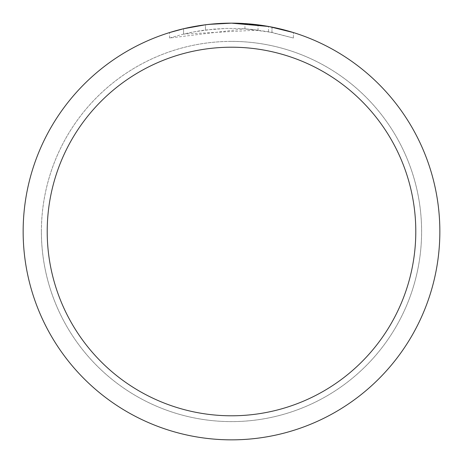 <?xml version="1.0" encoding="UTF-8"?>
<svg xmlns="http://www.w3.org/2000/svg" width="463" height="463" viewBox="0 0 463 463"><rect width="100%" height="100%" fill="white"/><g stroke="black" fill="none" stroke-linecap="round" stroke-linejoin="round"><path stroke-width="0.35" stroke-dasharray="2.31 1.74" d="M231.5 41.41A190.096 190.096 0 0 1 421.596 231.5A190.096 190.096 0 0 1 231.5 421.596A190.096 190.096 0 0 1 41.41 231.5A190.096 190.096 0 0 1 231.5 41.41A190.096 190.096 0 0 1 421.596 231.5A190.096 190.096 0 0 1 231.5 421.596A190.096 190.096 0 0 1 41.41 231.5A190.096 190.096 0 0 1 231.5 41.41M214.572 23.839L231.5 23.15L244.933 23.584L271.943 27.114L271.943 32.427L244.933 28.804L169.608 38.018L181.89 34.511L194.379 31.779L213.379 29.169L226.141 28.428L238.925 28.492L258.036 30.101L258.036 24.846L231.5 23.15A208.35 208.35 0 0 1 439.85 231.5A208.35 208.35 0 0 1 231.5 439.85A208.35 208.35 0 0 1 23.15 231.5A208.35 208.35 0 0 1 231.5 23.15L235.655 23.191M238.555 23.272L257.156 24.736M271.937 27.114L269.495 26.646M293.397 32.56L268.505 26.466L268.511 31.762L293.397 38.024L271.937 32.427M258.036 30.101L183.574 34.094A203.141 203.141 0 0 1 205.462 30.031L226.013 28.434L238.746 28.486L251.513 29.348L268.511 31.762M200.352 25.494L183.574 28.741L183.574 34.094L183.574 28.735A208.35 208.35 0 0 1 205.462 24.782L205.462 30.031L205.462 24.782L211.122 24.151M208.981 24.371L208.003 24.481M169.597 38.024L169.597 32.56L186.948 27.971L200.19 25.517L218.038 23.584L231.5 23.15L217.379 23.63M244.933 28.804L244.933 23.584M271.943 32.427L271.943 27.114M293.415 38.024L293.415 32.56L293.415 38.024M205.462 24.788L216.227 23.711M41.381 231.5A190.119 190.119 0 0 1 231.5 41.381A190.119 190.119 0 0 1 421.619 231.5A190.119 190.119 0 0 1 231.5 421.619A190.119 190.119 0 0 1 41.381 231.5A190.119 190.119 0 0 1 231.5 41.381A190.119 190.119 0 0 1 421.619 231.5A190.119 190.119 0 0 1 231.5 421.619A190.119 190.119 0 0 1 41.381 231.5M272.03 27.132L272.03 32.445"/><path stroke-width="0.69" d="M235.655 23.191L238.555 23.272M257.156 24.736L258.036 24.846M268.511 26.466L231.5 23.15A208.35 208.35 0 0 1 439.85 231.5A208.35 208.35 0 0 1 231.5 439.85A208.35 208.35 0 0 1 23.15 231.5A208.35 208.35 0 0 1 231.5 23.15L208.981 24.371M269.495 26.646L293.397 32.56M231.5 47.209A184.291 184.291 0 0 1 415.791 231.5A184.291 184.291 0 0 1 231.5 415.791A184.291 184.291 0 0 1 47.209 231.5A184.291 184.291 0 0 1 231.5 47.209M208.003 24.481L200.352 25.494M169.608 32.56L183.574 28.741L205.462 24.788M211.122 24.151L214.572 23.839M216.227 23.711L217.379 23.63"/></g></svg>
